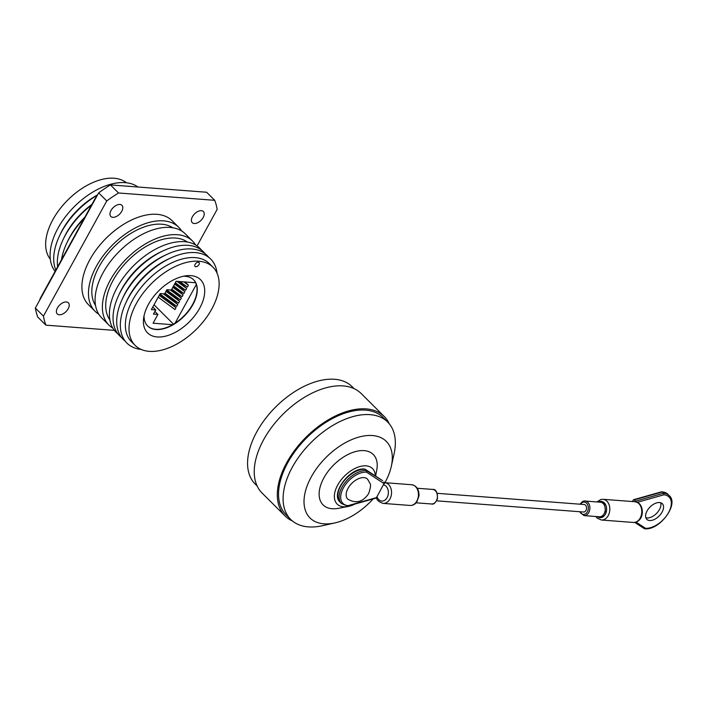 <?xml version="1.0" encoding="UTF-8"?>
<svg xmlns="http://www.w3.org/2000/svg" width="707" height="707" viewBox="0 0 707 707"><rect width="100%" height="100%" fill="white"/><g stroke="black" fill="none" stroke-linecap="round" stroke-linejoin="round"><path stroke-width="1.06" d="M164.758 293.538L172.481 299.22L177.793 304.514L176.785 306.352L159.968 293.971M171.589 289.534L176.016 292.795L181.328 298.089L180.32 299.927L166.737 289.932M179.048 281.492L186.63 288.447L185.614 290.285L175.336 282.72M173.356 286.326L177.784 289.587L183.095 294.872L182.088 296.71L171.801 289.145M147.551 325.892A32.584 18.921 134.9 0 0 172.588 324.699A32.584 18.921 134.9 0 0 175.044 323.205L196.334 284.488A32.584 18.921 134.9 0 0 195.653 282.756A32.584 18.921 134.9 0 0 193.532 279.716M154.029 304.77L173.498 324.168M175.115 283.109L179.551 286.37L184.863 291.664L183.855 293.502L173.569 285.928M185.093 281.952L188.389 285.239L187.382 287.077L179.878 281.554M166.525 290.321L174.249 296.012L179.56 301.297L178.553 303.135L164.97 293.14M159.747 294.359L170.714 302.437L176.034 307.722L175.018 309.56L158.2 297.179M175.044 323.205A32.584 18.921 134.9 0 0 196.334 284.488M198.314 262.182A2.81 1.635 134.9 0 0 195.477 263.808A2.81 1.635 134.9 0 0 195.07 266.468A2.81 1.635 134.9 0 0 198.207 265.629A2.81 1.635 134.9 0 0 199.038 262.483A2.81 1.635 134.9 0 0 198.314 262.182M190.917 275.642A37.524 21.793 -45.1 0 1 201.972 303.462A37.524 21.793 -45.1 0 1 165.889 336.072A37.524 21.793 -45.1 0 1 143.601 318.397A37.524 21.793 -45.1 0 1 186.029 275.792A37.524 21.793 -45.1 0 1 190.917 275.642M198.835 261.237A55.173 32.036 134.9 0 0 143.07 293.219A55.173 32.036 134.9 0 0 135.134 345.387A55.173 32.036 134.9 0 0 196.758 328.905A55.173 32.036 134.9 0 0 212.984 267.211A55.173 32.036 134.9 0 0 198.835 261.237M212.984 267.211L209.36 263.596A55.173 32.036 134.9 0 0 195.203 257.622A55.173 32.036 134.9 0 0 139.438 289.605A55.173 32.036 134.9 0 0 131.502 341.773L135.134 345.387M217.067 273.22A59.326 34.449 134.9 0 0 195.45 252.611A59.326 34.449 134.9 0 0 128.665 297.382A59.326 34.449 134.9 0 0 141.153 349.444M169.707 258.453A55.173 32.036 134.9 0 0 126.2 302.145M208.724 257.33A59.326 34.449 134.9 0 0 191.8 248.97A59.326 34.449 134.9 0 0 130.539 285.115A59.326 34.449 134.9 0 0 125.236 341.172M166.057 254.82A55.173 32.036 134.9 0 0 122.55 298.513M205.074 253.698A59.326 34.449 134.9 0 0 188.15 245.338A59.326 34.449 134.9 0 0 126.889 281.483A59.326 34.449 134.9 0 0 121.586 337.539M162.407 251.188A55.173 32.036 134.9 0 0 118.9 294.872M201.424 250.057A59.326 34.449 134.9 0 0 184.5 241.697A59.326 34.449 134.9 0 0 123.239 277.842A59.326 34.449 134.9 0 0 117.936 333.898M187.373 242.05A55.173 32.036 134.9 0 0 175.566 238.056A55.173 32.036 134.9 0 0 121.401 267.988A55.173 32.036 134.9 0 0 109.868 319.882M195.645 244.993A59.273 34.422 134.9 0 0 192.613 241.131A59.273 34.422 134.9 0 0 177.404 234.706A59.273 34.422 134.9 0 0 117.495 269.067A59.273 34.422 134.9 0 0 108.966 325.123A59.273 34.422 134.9 0 0 112.837 328.136M192.613 241.131L185.322 233.867A59.273 34.422 134.9 0 0 170.113 227.451A59.273 34.422 134.9 0 0 110.204 261.811A59.273 34.422 134.9 0 0 101.675 317.867L108.966 325.123M172.844 227.778A55.173 32.036 134.9 0 0 161.656 224.207A55.173 32.036 134.9 0 0 107.888 253.645A55.173 32.036 134.9 0 0 95.533 305.406M181.628 230.959A59.273 34.422 134.9 0 0 178.703 227.274A59.273 34.422 134.9 0 0 163.494 220.858A59.273 34.422 134.9 0 0 103.584 255.218A59.273 34.422 134.9 0 0 95.056 311.274A59.273 34.422 134.9 0 0 98.75 314.182M95.056 311.274L88.49 304.726A59.273 34.422 -45.1 0 1 97.018 248.678A59.273 34.422 -45.1 0 1 156.927 214.318A59.273 34.422 -45.1 0 1 172.128 220.734L178.703 227.274M197.067 245.903L217.164 209.352A107.305 62.313 134.9 0 0 214.734 200.311L206.638 192.242L110.433 184.916L118.537 192.984A107.305 62.313 134.9 0 0 106.766 200.938L43.454 316.109A107.305 62.313 134.9 0 0 45.875 325.149L114.366 330.372M110.433 184.916A107.305 62.313 134.9 0 0 98.662 192.87L106.766 200.938M214.734 200.311L118.537 192.984M98.662 192.87L35.35 308.04A107.305 62.313 134.9 0 0 37.78 317.081L45.875 325.149M35.35 308.04L43.454 316.109M201.345 210.668A7.865 4.569 134.9 0 0 193.391 215.228A7.865 4.569 134.9 0 0 192.26 222.67A7.865 4.569 134.9 0 0 194.275 223.518A7.865 4.569 134.9 0 0 202.229 218.958A7.865 4.569 134.9 0 0 203.36 211.517A7.865 4.569 134.9 0 0 201.345 210.668M119.925 204.464A7.865 4.569 134.9 0 0 111.971 209.025A7.865 4.569 134.9 0 0 110.84 216.466A7.865 4.569 134.9 0 0 112.864 217.314A7.865 4.569 134.9 0 0 120.809 212.754A7.865 4.569 134.9 0 0 121.94 205.322A7.865 4.569 134.9 0 0 119.925 204.464M66.334 301.942A7.865 4.569 134.9 0 0 58.389 306.502A7.865 4.569 134.9 0 0 57.258 313.943A7.865 4.569 134.9 0 0 59.273 314.792A7.865 4.569 134.9 0 0 67.227 310.232A7.865 4.569 134.9 0 0 68.358 302.79A7.865 4.569 134.9 0 0 66.334 301.942M126.438 182.76A54.041 31.382 134.9 0 0 114.066 178.244A54.041 31.382 134.9 0 0 60.475 208.229A54.041 31.382 134.9 0 0 50.321 259.195M137.998 187.01A59.326 34.449 134.9 0 0 125.192 182.645A59.326 34.449 134.9 0 0 66.458 215.441A59.326 34.449 134.9 0 0 55.102 271.355M97.584 194.849A55.173 32.036 134.9 0 0 59.945 235.007M130.742 186.462A59.326 34.449 134.9 0 0 128.824 186.259A59.326 34.449 134.9 0 0 126.836 186.162M97.442 195.097A59.326 34.449 134.9 0 0 55.826 270.039M91.91 204.403A55.173 32.036 134.9 0 0 63.577 238.621M91.503 205.136A59.326 34.449 134.9 0 0 57.621 266.769M84.884 217.182A55.173 32.036 134.9 0 0 67.209 242.236M84.133 218.543A59.326 34.449 134.9 0 0 61.474 259.769M144.051 315.773A32.584 18.921 134.9 0 0 147.666 326.007A32.584 18.921 134.9 0 0 184.067 316.268A32.584 18.921 134.9 0 0 193.656 279.822A32.584 18.921 134.9 0 0 185.296 276.296A32.584 18.921 134.9 0 0 183.405 276.251M195.653 282.756L176.131 281.271L171.315 290.038L166.87 289.693L164.572 293.873L160.206 293.538L151.369 309.604L155.743 309.931L153.446 314.111L157.891 314.447L153.074 323.214L172.588 324.699M154.895 311.469L157.891 314.447M152.8 307.006L155.743 309.931M172.808 287.307L183.095 294.872M174.576 284.099L184.863 291.664M176.953 281.333L186.63 288.447M183.793 281.854L188.389 285.239M170.272 289.958L181.328 298.089M165.977 291.311L179.56 301.297M163.193 293.767L177.793 304.514M159.208 295.349L176.034 307.722M354.11 388.638L352.174 386.711A68.712 39.901 134.9 0 0 275.421 407.241A68.712 39.901 134.9 0 0 255.209 484.074L257.145 486.009M389.274 423.82A70.223 40.776 134.9 0 0 384.228 416.485L361.153 393.507A70.223 40.776 134.9 0 0 282.712 414.496A70.223 40.776 134.9 0 0 262.05 493.026L285.124 516.013A70.223 40.776 134.9 0 0 292.477 521.024M384.228 416.485A70.223 40.776 134.9 0 0 305.786 437.474A70.223 40.776 134.9 0 0 285.124 516.013M384.935 482.687A54.041 31.382 134.9 0 0 391.325 466.32L394.082 453.779A68.712 39.901 134.9 0 0 387.701 422.079L383.159 417.563A68.712 39.901 134.9 0 0 306.405 438.093A68.712 39.901 134.9 0 0 286.194 514.935L290.736 519.451A68.712 39.901 134.9 0 0 308.358 526.892A68.712 39.901 134.9 0 0 322.463 525.708L334.985 522.897A54.041 31.382 134.9 0 0 373.216 498.877M387.701 422.079A68.712 39.901 134.9 0 0 310.947 442.617A68.712 39.901 134.9 0 0 290.736 519.451M391.325 466.32A54.041 31.382 134.9 0 0 362.691 436.184A54.041 31.382 134.9 0 0 308.579 482.333A54.041 31.382 134.9 0 0 323.894 523.825A54.041 31.382 134.9 0 0 334.985 522.897M375.611 476.085L376.76 469.943A35.562 20.653 134.9 0 0 357.097 451.19A35.562 20.653 134.9 0 0 321.977 481.759A35.562 20.653 134.9 0 0 332.193 508.731A35.562 20.653 134.9 0 0 338.556 508.315L348.056 506.495A25.054 14.547 134.9 0 0 355.1 503.994M375.293 475.899A25.054 14.547 134.9 0 0 344.989 475.59A25.054 14.547 134.9 0 0 343.584 506.786A25.054 14.547 134.9 0 0 348.056 506.495M437.2 493.318L584.097 504.506A3.765 2.748 94.4 0 1 586.545 508.474A3.765 2.748 94.4 0 1 583.522 512.018L436.626 500.83M382.346 480.504L364.75 469.094C350.062 467.018 329.93 493.733 340.217 502.288A21.625 12.558 134.9 0 1 343.328 481.838A21.625 12.558 134.9 0 1 365.192 469.298L366.491 470.588L366.5 472.143A20.503 11.904 134.9 0 0 343.434 487.839A20.503 11.904 134.9 0 0 348.083 505.638L376.548 497.595L383.3 484.825L385.041 482.704A10.393 7.583 94.4 0 1 391.492 493.822A10.393 7.583 94.4 0 1 383.159 503.402L410.069 505.452A10.393 7.583 -85.6 0 0 418.411 495.669A10.393 7.583 -85.6 0 0 411.651 484.728L384.175 482.634M347.464 506.124L341.516 503.578A21.625 12.558 -45.1 0 1 344.627 483.128A21.625 12.558 -45.1 0 1 366.491 470.588L382.584 480.663M383.883 481.953L384.184 482.722L385.041 482.704M376.566 497.931L375.046 498.011M347.066 505.92L348.083 505.638M348.03 488.351A14.043 8.157 -45.1 0 1 367.667 479.293L369.973 483.429C371.06 484.383 370.609 487.795 368.612 493.663C362.938 502.032 356.019 503.879 347.862 499.186A14.043 8.157 -45.1 0 1 348.03 488.351M635.947 501.899L636.883 502.43L635.947 501.899A10.393 7.583 -85.6 0 0 634.974 501.731L603 499.301A10.393 7.583 94.4 0 1 609.77 510.242A10.393 7.583 94.4 0 1 601.418 520.025L633.392 522.464A10.393 7.583 -85.6 0 0 641.673 513.353A10.393 7.583 -85.6 0 0 635.947 501.899L634.347 499.84L633.163 500.167L632.412 501.537M635.646 501.13L663.626 493.221L662.335 491.931L633.163 500.167M659.507 502.536A11.012 6.398 134.9 0 0 648.381 508.925A11.012 6.398 134.9 0 0 646.799 519.336A11.012 6.398 134.9 0 0 659.092 516.048A11.012 6.398 134.9 0 0 662.335 503.729A11.012 6.398 134.9 0 0 659.507 502.536M645.827 517.718A11.012 6.398 134.9 0 0 656.503 513.459A11.012 6.398 134.9 0 0 660.709 502.765M636.053 522.12L645.482 528.288L644.643 528.756C659.339 530.833 679.471 504.118 669.176 495.563A21.625 12.558 -45.1 0 0 663.626 493.221L663.9 494.794L637.246 502.324M661.31 492.213L662.335 491.931L661.31 492.213M97 195.901A16.181 9.394 134.9 0 0 94.658 199.401L41.068 296.878A16.181 9.394 134.9 0 0 39.53 300.44M384.193 483.703L366.5 472.143M376.919 496.429A8.148 5.939 -85.6 0 0 387.118 497.604A8.148 5.939 -85.6 0 0 383.3 484.825M416.14 502.818L431.535 503.985A7.3 5.329 -85.6 0 0 437.403 497.109A7.3 5.329 -85.6 0 0 432.649 489.421L417.245 488.254M579.961 511.744A6.177 4.507 -85.6 0 0 586.501 513.035A6.177 4.507 -85.6 0 0 587.199 503.95A6.177 4.507 -85.6 0 0 580.535 504.241M585.131 501.042A7.3 5.329 94.4 0 1 589.885 508.722A7.3 5.329 94.4 0 1 584.026 515.606L599.359 516.773A7.3 5.329 -85.6 0 0 605.219 509.888A7.3 5.329 -85.6 0 0 600.464 502.209L585.131 501.042C583.805 500.529 582.1 501.599 580.032 504.232M597.503 516.631A8.148 5.939 -85.6 0 0 606.597 509.994A8.148 5.939 -85.6 0 0 598.608 502.067M645.482 528.288A20.503 11.904 134.9 0 0 668.557 512.602A20.503 11.904 134.9 0 0 663.9 494.794M669.176 495.563L667.885 494.273A21.625 12.558 134.9 0 0 662.335 491.931M644.201 528.553L634.806 522.42L644.316 528.65M341.516 503.578L340.217 502.288M382.469 480.566L365.077 469.201M375.664 498.188L347.632 506.106M376.557 497.914C376.849 500.194 379.049 502.023 383.159 503.402M410.069 505.452C412.738 505.567 414.982 504.418 416.812 501.988L419.021 495.766C419.065 489.403 416.609 485.718 411.651 484.728M579.475 511.709L584.026 515.606M599.359 516.773C601.401 517.497 603.371 515.73 605.28 511.47C605.298 504.869 603.69 501.784 600.464 502.209M431.535 503.985C433.577 504.71 435.556 502.942 437.456 498.682C437.483 492.09 435.874 489.005 432.649 489.421M595.824 516.499L597.256 518.187L601.418 520.025M603 499.301L600.932 499.469L596.929 501.935M636.194 501.943C644.625 503.702 644.97 522.137 633.392 522.464M661.761 491.745L633.728 499.663M661.938 491.727L667.885 494.273"/></g></svg>
